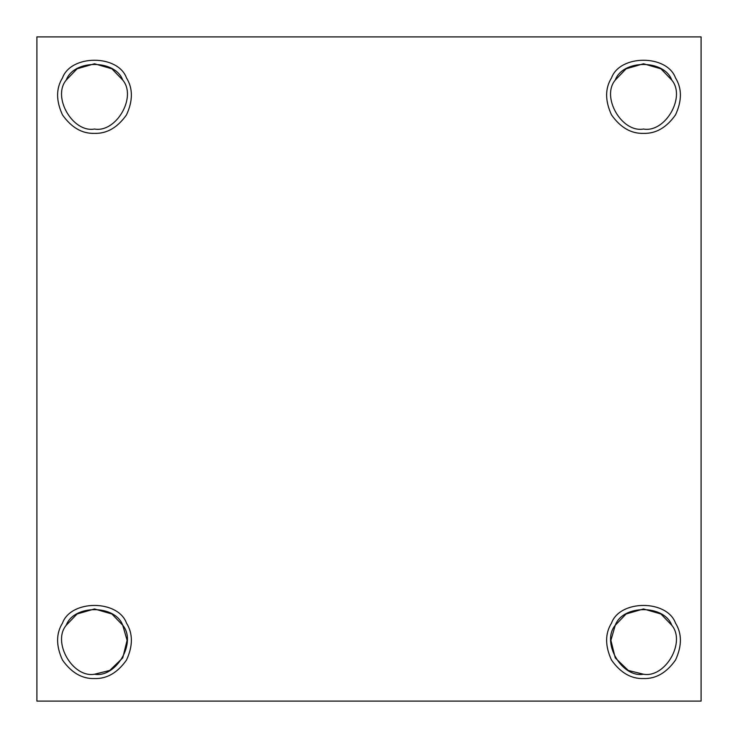 <?xml version="1.0" encoding="UTF-8"?>
<svg xmlns="http://www.w3.org/2000/svg" width="738" height="738" viewBox="0 0 738 738"><rect width="100%" height="100%" fill="white"/><g stroke="black" fill="none" stroke-linecap="round" stroke-linejoin="round"><path stroke-width="1.11" d="M94.492 674.228C116.272 678.139 137.037 642.18 122.748 625.27C115.257 604.45 73.726 604.45 66.226 625.27C51.946 642.18 72.711 678.139 94.492 674.228C72.711 678.139 51.946 642.18 66.226 625.27L77.093 613.979L94.492 608.961L111.881 613.979L122.748 625.27L127.102 640.335L122.748 657.909L109.704 670.464L94.492 674.228C116.272 678.139 137.037 642.18 122.748 625.27C115.257 604.45 73.726 604.45 66.226 625.27C73.726 604.45 115.257 604.45 122.748 625.27M94.492 678.545C106.816 678.951 117.49 672.788 126.493 660.067C133.006 645.907 133.006 633.591 126.493 623.112C118.006 599.542 70.977 599.542 62.49 623.112C55.968 633.591 55.968 645.907 62.49 660.067C71.494 672.788 82.158 678.951 94.492 678.545C82.158 678.951 71.494 672.788 62.49 660.067C55.968 645.907 55.968 633.591 62.49 623.112C70.977 599.542 118.006 599.542 126.493 623.112C133.006 633.591 133.006 645.907 126.493 660.067C117.49 672.788 106.816 678.951 94.492 678.545M94.492 129.039C116.272 132.96 137.037 96.992 122.748 80.091C115.257 59.271 73.726 59.271 66.226 80.091C51.946 96.992 72.711 132.96 94.492 129.039C72.711 132.96 51.946 96.992 66.226 80.091L77.093 68.8L94.492 63.772L111.881 68.8L122.748 80.091C137.037 96.992 116.272 132.96 94.492 129.039M66.226 80.091C73.726 59.271 115.257 59.271 122.748 80.091M94.492 133.366C106.816 133.762 117.49 127.609 126.493 114.888C133.006 100.728 133.006 88.412 126.493 77.933C118.006 54.354 70.977 54.354 62.49 77.933C55.968 88.412 55.968 100.728 62.49 114.888C71.494 127.609 82.158 133.762 94.492 133.366C82.158 133.762 71.494 127.609 62.49 114.888C55.968 100.728 55.968 88.412 62.49 77.933C70.977 54.354 118.006 54.354 126.493 77.933C133.006 88.412 133.006 100.728 126.493 114.888C117.49 127.609 106.816 133.762 94.492 133.366M643.508 129.039C665.289 132.96 686.054 96.992 671.774 80.091C664.274 59.271 622.743 59.271 615.252 80.091C600.963 96.992 621.728 132.96 643.508 129.039C621.728 132.96 600.963 96.992 615.252 80.091L626.119 68.8L643.508 63.772L660.907 68.8L671.774 80.091C686.054 96.992 665.289 132.96 643.508 129.039M615.252 80.091C622.743 59.271 664.274 59.271 671.774 80.091M643.508 133.366C655.842 133.762 666.506 127.609 675.51 114.888C682.032 100.728 682.032 88.412 675.51 77.933C667.023 54.354 619.994 54.354 611.507 77.933C604.994 88.412 604.994 100.728 611.507 114.888C620.51 127.609 631.184 133.762 643.508 133.366C631.184 133.762 620.51 127.609 611.507 114.888C604.994 100.728 604.994 88.412 611.507 77.933C619.994 54.354 667.023 54.354 675.51 77.933C682.032 88.412 682.032 100.728 675.51 114.888C666.506 127.609 655.842 133.762 643.508 133.366M643.508 674.228C665.289 678.139 686.054 642.18 671.774 625.27C664.274 604.45 622.743 604.45 615.252 625.27C600.963 642.18 621.728 678.139 643.508 674.228L628.296 670.464L615.252 657.909L610.898 640.335L615.252 625.27L626.119 613.979L643.508 608.961L660.907 613.979L671.774 625.27C686.054 642.18 665.289 678.139 643.508 674.228C621.728 678.139 600.963 642.18 615.252 625.27C622.743 604.45 664.274 604.45 671.774 625.27C664.274 604.45 622.743 604.45 615.252 625.27M643.508 678.545C655.842 678.951 666.506 672.788 675.51 660.067C682.032 645.907 682.032 633.591 675.51 623.112C667.023 599.542 619.994 599.542 611.507 623.112C604.994 633.591 604.994 645.907 611.507 660.067C620.51 672.788 631.184 678.951 643.508 678.545C631.184 678.951 620.51 672.788 611.507 660.067C604.994 645.907 604.994 633.591 611.507 623.112C619.994 599.542 667.023 599.542 675.51 623.112C682.032 633.591 682.032 645.907 675.51 660.067C666.506 672.788 655.842 678.951 643.508 678.545M701.1 701.1L36.9 701.1L701.1 701.1L701.1 36.9L36.9 36.9L36.9 701.1L36.9 36.9L701.1 36.9L701.1 701.1"/></g></svg>

